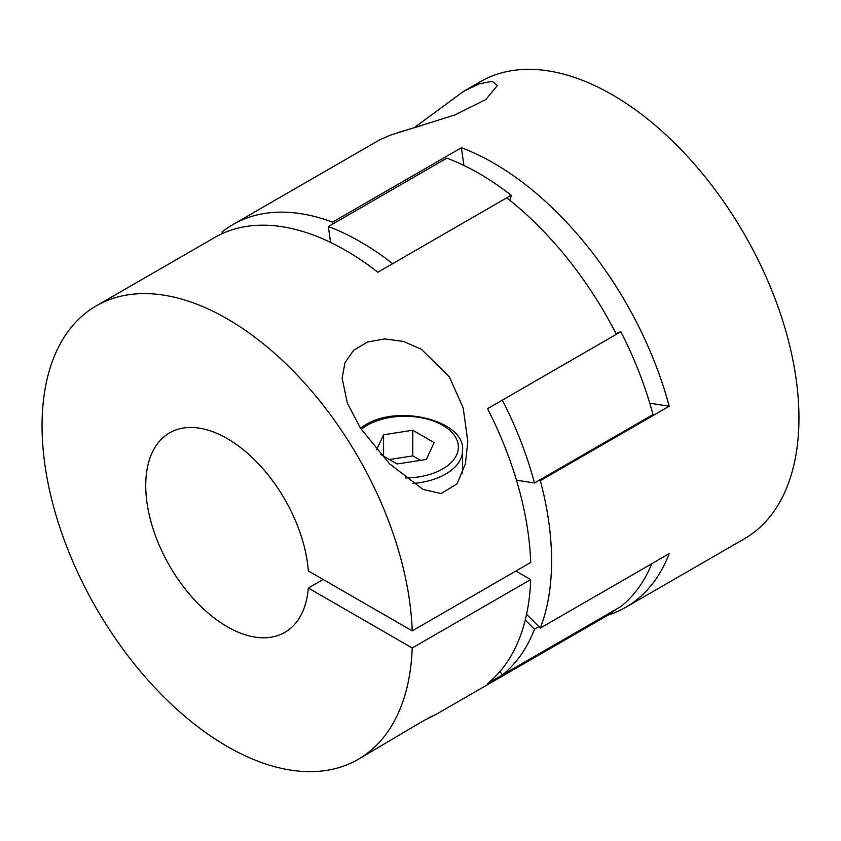 <?xml version="1.0" encoding="UTF-8"?>
<svg xmlns="http://www.w3.org/2000/svg" width="841" height="841" viewBox="0 0 841 841"><rect width="100%" height="100%" fill="white"/><g stroke="black" fill="none" stroke-linecap="round" stroke-linejoin="round"><path stroke-width="1.26" d="M360.516 428.216L389.52 463.78L422.918 489.378L441.073 493.572L457.041 483.859L465.43 463.833L467.796 441.367L463.202 407.948L449.388 376.905L421.425 349.299L403.585 341.478L384.884 338.923L367.517 341.993L353.672 350.234L344.978 362.713L342.108 378.156L347.375 403.196L360.516 428.216M412.206 630.887A261.845 151.18 -120 0 0 294.623 372.437A261.845 151.18 -120 0 0 96.284 305.861A261.845 151.18 -120 0 0 42.05 425.735A261.845 151.18 -120 0 0 156.342 689.242A261.845 151.18 -120 0 0 358.119 759.391A261.845 151.18 -120 0 0 412.206 647.99L308.332 588.017A115.206 66.513 60 0 1 284.805 632.4A115.206 66.513 60 0 1 227.207 626.703A115.206 66.513 60 0 1 151.937 525.173A115.206 66.513 60 0 1 169.598 432.852A115.206 66.513 60 0 1 227.207 438.56A115.206 66.513 60 0 1 308.332 570.913L412.206 630.887L530.703 562.471A261.845 151.18 60 0 0 487.538 408.673L616.4 334.276A261.845 151.18 -120 0 0 506.713 197.824L377.851 272.232A261.845 151.18 60 0 0 214.781 237.446L96.284 305.861M323.144 579.47L308.332 588.017M515.89 571.028L530.703 579.575A261.845 151.18 60 0 1 487.538 683.523L616.4 609.126A261.845 151.18 -120 0 1 605.488 616.579L435.796 714.545L424.295 720.306L358.119 759.391M530.703 579.575L412.206 647.99M429.015 717.562L435.796 714.545M380.794 454.539L397.12 463.969L426.324 459.449L434.156 442.587L412.773 430.245L383.57 434.765L376.61 449.746M383.57 456.148L383.57 434.765M420.489 460.353L412.773 455.906L389.404 459.522M412.773 455.906L412.773 430.245M534.498 482.986L652.994 414.571A261.845 151.18 -120 0 0 620.847 331.711L502.35 400.127A261.845 151.18 60 0 1 534.498 482.986L516.458 480.158M328.358 226.555A261.845 151.18 60 0 1 392.663 263.675L511.16 195.259A261.845 151.18 -120 0 0 446.855 158.14L328.358 226.555L330.587 242.408M525.257 620.017L534.498 629.236A261.845 151.18 60 0 1 502.35 674.976L500.048 671.412M620.847 331.711L616.043 333.593M510.256 200.642L511.16 195.259M651.859 563.67A261.845 151.18 -120 0 1 620.847 606.561L502.35 674.976M538.944 626.671L534.498 629.236M222.833 233.335L221.982 232.032A263.937 152.389 60 0 1 232.989 224.515L378.755 140.363L390.14 135.233L454.708 115.017L485.867 99.543L497.409 85.467L492.143 81.293L479.013 83.921L463.444 91.459L415.622 126.655M463.444 91.459L480.348 81.703A263.937 152.389 60 0 1 683.744 152.421A263.937 152.389 60 0 1 798.95 418.04A263.937 152.389 60 0 1 744.285 538.86L625.788 607.276A263.937 152.389 -120 0 0 669.194 553.662L540.332 628.059L526.571 614.329M232.989 224.515A263.937 152.389 60 0 1 332.542 222.15L461.415 147.753L463.896 165.446M649.767 403.196L669.194 406.245A263.937 152.389 -120 0 0 461.415 147.753M669.194 406.245L540.332 480.642A263.937 152.389 60 0 1 551.591 560.852A263.937 152.389 60 0 1 540.332 628.059M607.938 615.107A263.937 152.389 -120 0 0 625.788 607.276M332.805 223.99L332.542 222.15M538.944 480.421L540.332 480.642M405.32 477.951A53.414 30.844 -0 0 0 442.723 468.921A53.414 30.844 -0 0 0 442.723 425.304A53.414 30.844 -0 0 0 367.181 425.304A53.414 30.844 -0 0 0 361.262 429.362M360.442 428.111L365.078 425.094C398.855 403.543 465.903 421.194 462.55 450.534A57.608 33.262 180 0 1 445.677 474.051A57.608 33.262 180 0 1 412.836 483.47M462.55 450.534L462.55 473.483M421.173 125.687L398.277 132.447"/></g></svg>
